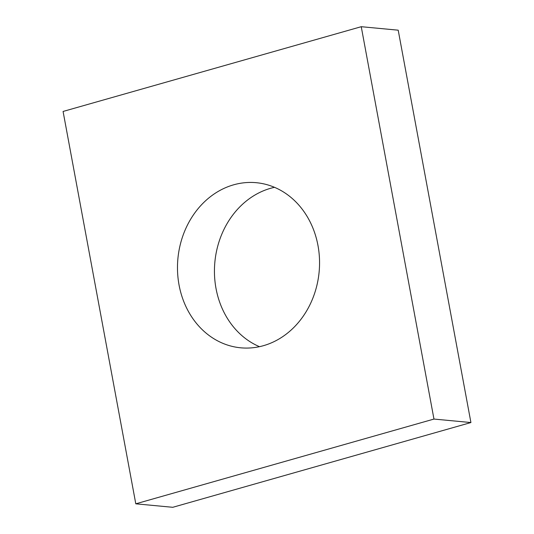 <?xml version="1.0" encoding="UTF-8"?>
<svg xmlns="http://www.w3.org/2000/svg" width="534" height="534" viewBox="0 0 534 534"><rect width="100%" height="100%" fill="white"/><g stroke="black" fill="none" stroke-linecap="round" stroke-linejoin="round"><path stroke-width="0.8" d="M433.962 419.063L361.244 26.7L63.079 111.452L135.796 503.816L433.962 419.063L470.921 422.548L398.204 30.184L361.244 26.7M470.921 422.548L172.756 507.3L135.796 503.816M259.491 346.679A82.917 70.929 95.4 0 1 214.675 264.417A82.917 70.929 95.4 0 1 270.571 188.308A82.917 70.929 95.4 0 1 274.509 187.321M233.612 184.824A82.917 70.929 -84.6 0 0 177.568 271.886A82.917 70.929 -84.6 0 0 240.741 347.814A82.917 70.929 -84.6 0 0 319.132 271.913A82.917 70.929 -84.6 0 0 256.3 182.701A82.917 70.929 -84.6 0 0 233.612 184.824"/></g></svg>
